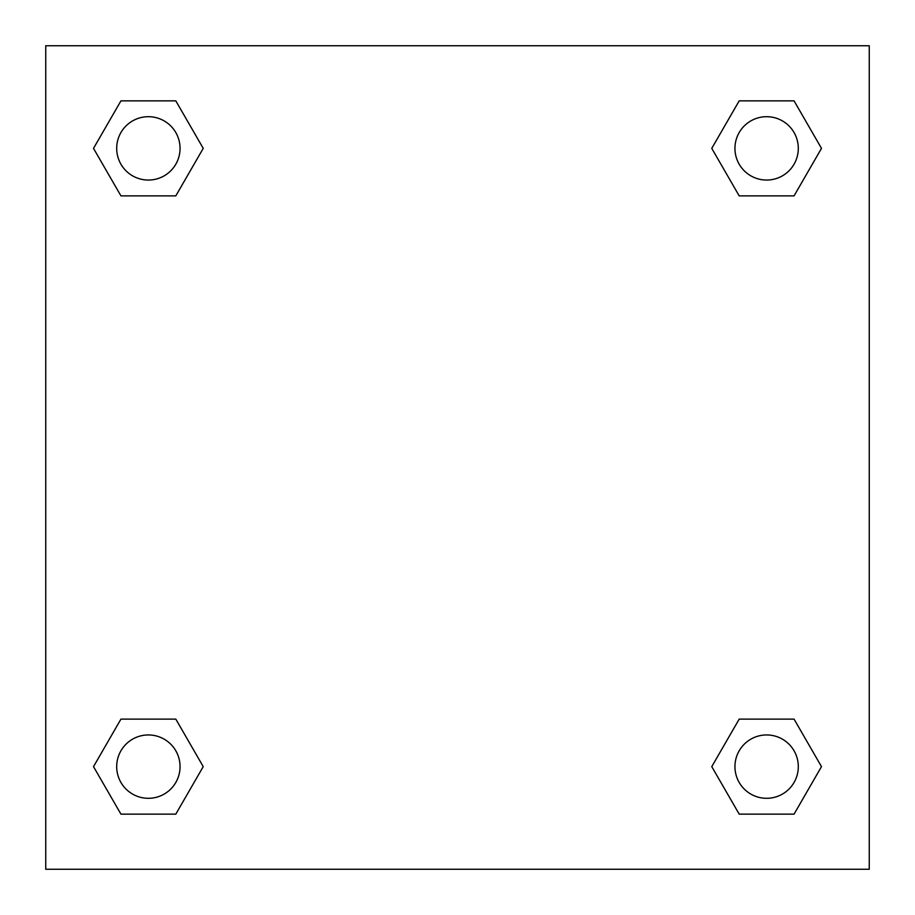 <?xml version="1.0" encoding="UTF-8"?>
<svg xmlns="http://www.w3.org/2000/svg" width="915" height="915" viewBox="0 0 915 915"><rect width="100%" height="100%" fill="white"/><g stroke="black" fill="none" stroke-linecap="round" stroke-linejoin="round"><path stroke-width="1.37" d="M794.06 195.879L739.194 195.879L794.06 195.879L821.487 148.367L794.06 195.879L739.194 195.879L711.767 148.367L739.194 100.856L711.767 148.367M120.94 100.856L175.806 100.856L120.94 100.856L175.806 100.856L203.233 148.367L175.806 195.879L120.94 195.879L175.806 195.879L120.94 195.879L93.513 148.367L120.94 100.856L93.513 148.367M120.94 719.121L175.806 719.121L120.94 719.121L93.513 766.633L120.94 719.121L175.806 719.121L203.233 766.633L175.806 814.144L120.94 814.144L175.806 814.144L120.94 814.144L93.513 766.633M754.658 719.121L739.194 719.121L754.658 719.121L739.194 719.121L711.767 766.633L739.194 719.121L794.06 719.121L739.194 719.121L794.06 719.121L821.487 766.633L794.06 814.144L739.194 814.144L794.06 814.144L739.194 814.144L711.767 766.633M869.25 45.75L45.75 45.75L45.75 869.25L869.25 869.25L869.25 45.75M739.194 100.856L794.06 100.856L739.194 100.856L794.06 100.856L821.487 148.367M798.303 766.633A31.67 31.67 0 0 0 750.792 739.194A31.67 31.67 0 0 0 750.792 794.06A31.67 31.67 0 0 0 798.303 766.633M180.049 766.633A31.67 31.67 0 0 0 132.538 739.194A31.67 31.67 0 0 0 132.538 794.06A31.67 31.67 0 0 0 180.049 766.633M798.303 148.367A31.67 31.67 0 0 0 750.792 120.94A31.67 31.67 0 0 0 750.792 175.806A31.67 31.67 0 0 0 798.303 148.367M180.049 148.367A31.67 31.67 0 0 0 132.538 120.94A31.67 31.67 0 0 0 132.538 175.806A31.67 31.67 0 0 0 180.049 148.367M160.342 719.121L175.806 719.121M754.658 195.879L739.194 195.879M175.806 195.879L160.342 195.879"/></g></svg>

